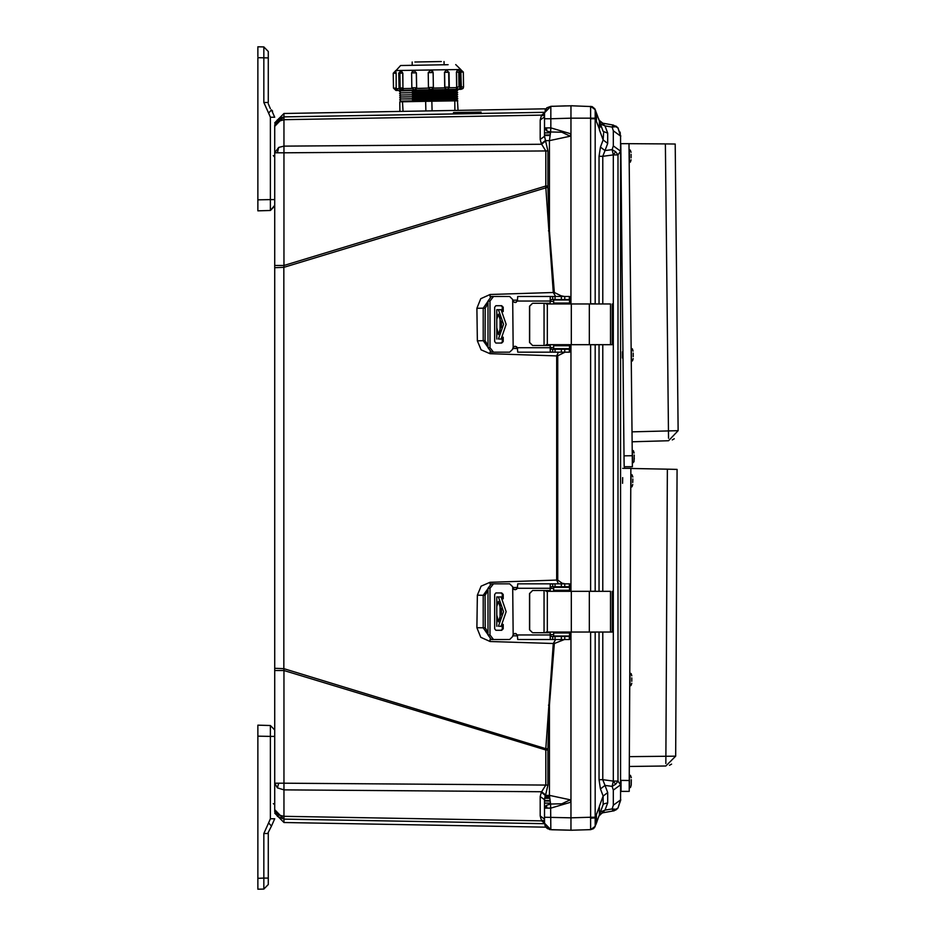 <?xml version="1.0" encoding="UTF-8"?>
<svg xmlns="http://www.w3.org/2000/svg" width="936" height="936" viewBox="0 0 936 936"><rect width="100%" height="100%" fill="white"/><g stroke="black" fill="none" stroke-linecap="round" stroke-linejoin="round"><path stroke-width="1.4" d="M545.407 794.863L541.593 791.704L283.982 789.844L277.407 787.843L274.704 783.163L283.982 783.163L283.982 670.55L274.704 670.55L274.704 809.64L278.635 815.069L283.982 816.321L283.982 783.163L545.77 785.058L545.77 750.017L547.876 750.017L547.876 785.058L544.565 799.73L540.177 796.571L541.312 792.23L545.77 785.058L547.876 785.058M274.704 670.55L274.704 265.45L283.982 265.45L283.982 152.837L274.704 152.837L278.635 147.42L283.982 146.156L283.982 116.918L274.997 124.02L283.982 116.918L283.982 113.431L274.704 122.873M546.004 344.74L612.214 344.74L610.564 344.74L610.564 303.989L589.329 303.989L589.329 344.74M546.004 303.989L589.329 303.989M549.315 352.205L546.004 352.205M551.386 349.222L552.685 349.222L552.685 352.205L550.263 351.971L550.263 345.489L532.525 345.489L529.542 342.506L529.542 306.224L532.525 303.252L550.181 303.252L550.263 296.77L552.685 296.536L552.685 299.52L550.263 299.52M500.912 343.009L503.17 341.511L501.743 343.009L495.881 343.009L494.617 341.511L494.617 307.219L495.881 305.733L501.743 305.733L503.17 307.219L500.912 305.733M509.664 352.205L493.506 352.205L490.043 347.724L490.043 301.006L493.506 296.536L509.664 296.536L512.647 299.52L513.15 347.233L512.647 349.222L509.664 352.205L512.647 349.222M551.702 299.52L550.263 300.514L550.263 296.77M552.685 299.52L569.568 299.52L569.568 296.536L552.685 296.536M552.685 352.205L569.568 352.205L569.568 349.222L552.685 349.222M553.597 348.719L553.597 345.735L553.597 348.719L569.708 348.719L569.825 344.74M553.597 345.735L569.708 345.735L569.743 344.74M499.59 339.031L502.328 339.031M498.373 339.031L503.545 324.382L498.373 309.711L496.782 309.711L499.59 309.711M502.328 309.711L498.373 309.711M569.743 303.989L569.708 302.995L553.597 302.995L553.597 300.011L569.708 300.011L569.825 303.989M546.004 632.011L612.214 632.011L610.564 632.011L610.564 591.26L589.329 591.26L589.329 632.011M546.004 591.26L589.329 591.26M551.433 639.463L546.004 639.463M551.386 636.48L552.685 636.48L552.685 639.463L550.263 639.23L550.263 632.748L532.525 632.748L529.542 629.776L529.542 593.494L532.525 590.511L550.181 590.511L550.263 584.029L552.685 583.795L552.685 586.778L550.263 586.778M500.912 630.267L503.17 628.781L501.743 630.267L495.881 630.267L494.617 628.781L494.617 594.489L495.881 592.991L501.743 592.991L503.17 594.489L500.912 592.991M509.664 639.463L493.506 639.463L490.043 634.994L490.043 588.276L493.506 583.795L509.664 583.795L512.647 586.778L513.15 634.491L512.647 636.48L509.664 639.463L512.647 636.48M551.702 586.778L550.263 587.773L550.263 584.029M552.685 586.778L569.568 586.778L569.568 583.795L552.685 583.795M552.685 639.463L569.568 639.463L569.568 636.48L552.685 636.48M553.597 635.989L553.597 633.005L553.597 635.989L569.708 635.989L569.825 632.011M553.597 633.005L569.708 633.005L569.743 632.011M499.59 626.289L502.328 626.289M498.373 626.289L503.545 611.641L498.373 596.969L496.782 596.969L499.59 596.969M502.328 596.969L498.373 596.969M569.743 591.26L569.708 590.265L553.597 590.265L553.597 587.281L569.708 587.281L569.825 591.26M257.809 201.111L257.809 210.811L270.352 210.483L274.704 206.002L274.704 199.543L270.352 199.543L270.352 210.483L274.704 205.288M270.352 725.517L274.704 729.998L270.352 725.517L270.352 736.457L274.704 736.457L274.704 729.998L270.352 725.517L257.809 725.189L257.809 734.889M570.913 114.321L570.913 303.989L570.913 118.217L550.859 118.743L550.859 127.893L570.913 133.883L570.223 136.2L549.467 140.611L550.66 131.988L561.787 132.257L570.223 136.2M595.191 817.268L595.191 632.104L590.651 632.256L590.651 817.268L595.191 817.268L595.191 826.418L590.651 829.694L594.477 827.716L596.513 822.767L596.513 817.783L590.663 818.134L590.651 829.694L570.913 830.209L570.913 632.011L570.913 821.679M457.634 89.376L395.94 90.453L397.858 90.418L396.361 88.709L399.157 88.651M461.132 89.318L459.33 89.341L461.132 89.318L461.284 86.931L462.501 86.908M416.368 72.844L416.625 87.703L416.286 72.844L413.911 70.504L416.368 72.844L411.571 72.926L411.828 87.785L416.543 87.703L414.437 90.125M430.654 70.212L433.122 72.552L428.161 72.645L428.407 87.504L433.391 87.411L432.877 88.932L431.04 89.844L433.38 87.411L433.122 72.552L432.549 71.042L430.654 70.212M446.612 69.931L444.541 72.353L444.811 87.212L449.35 87.13L446.987 89.563L449.292 87.668L449.081 72.271L444.448 72.353L444.705 87.212L446.823 89.563M414.859 61.987L441.347 61.53M395.776 70.82L400.585 65.543L448.063 64.713L444.085 64.783L444.027 61.483M400.585 65.543L448.063 64.713M459.05 72.107L456.405 72.154L457.575 69.744L456.569 72.142L456.826 87.001L460.395 86.943L459.003 86.966L458.745 72.107M462.232 72.049L460.84 72.072L460.711 69.685L460.477 72.072L460.769 87.586M408.704 90.722L399.578 90.382L456.277 89.4L456.663 87.001L457.915 89.365M412.32 91.377L457.657 90.581L456.125 89.4M412.355 93.424L457.692 92.629L456.113 91.634L457.657 90.581M412.39 95.46L457.727 94.676L456.148 93.682L457.692 92.629M412.425 97.508L457.762 96.712L456.183 95.718L457.727 94.676M412.46 99.555L457.798 98.76L456.218 97.765L457.762 96.712M425.857 110.963L425.693 101.369L426.524 101.345L431.894 101.252L432.069 110.846M454.908 110.448L454.732 100.854L457.411 100.807L458.008 110.401M399.918 111.407L399.742 101.813L402.457 101.767L403.018 111.361M397.788 90.418L399.543 90.394M401.485 90.359L399.122 88.534L398.795 73.148L401.135 70.727L402.819 73.078L398.795 73.148L399.883 73.137L400.14 87.996L399.052 88.007L402.936 87.949L402.819 73.078M629.284 780.46L629.238 791.388L621.036 791.353L621.083 780.413L629.284 780.46L630.876 468.351L622.674 468.316M631.285 779.723L631.25 785.187L631.285 779.723M631.8 677.839L631.777 681.326M632.806 479.045L632.783 482.531M632.233 455.738L632.35 466.678L624.148 466.76L624.09 461.647L620.767 143.734L628.969 143.641L632.233 455.738L624.031 455.82M634.257 459.12L634.245 458.453M634.21 454.978L634.058 461.729L632.56 463.238L632.537 461.378L632.315 463.238M633.145 353.094L633.181 356.569M631.075 154.311L631.11 157.786M546.402 127.893L550.859 127.893L550.66 131.988L547.01 131.11L544.565 127.893L546.402 127.893L547.01 131.11M544.565 806.844L544.565 799.73L544.565 808.107L546.332 805.299L550.66 804.012L549.467 795.389L570.223 799.8L561.787 803.743L550.66 804.012L550.859 829.682L572.61 830.173M549.771 829.565L550.859 829.682L544.565 823.224L545.863 827.108L549.666 829.542M613.361 145.934L612.167 149.62L615.677 151.772L618.041 154.885L613.267 154.896L613.267 781.104L618.041 781.115L620.626 784.801L620.626 136.083L613.361 130.841L613.361 145.934L620.626 151.199L618.041 154.885L618.041 781.115L615.677 784.228L612.167 786.38L613.361 790.066L613.361 805.159L620.626 799.917L620.626 784.801L613.361 790.066M612.472 809.78L613.267 810.962L614.156 810.751L617.994 808.049L620.743 799.8M613.267 125.038L602.784 123.189L613.302 125.038L618.076 128.056L615.97 126.067L612.776 125.541L612.167 127.109L613.361 130.841M546.998 827.155L283.982 822.568L283.982 819.082L544.577 823.633L283.982 819.082L277.407 816.262L278.635 815.069M547.876 185.983L547.888 187.2L283.877 267.333L283.982 265.45L545.77 185.983L545.77 150.942L541.312 143.77L540.177 139.429L540.177 120.077L544.565 116.918L544.565 136.27L547.876 150.942L547.876 185.983L545.77 185.983L545.828 187.305L553.328 292.547L490.078 294.524L480.706 298.701L476.95 308.248L477.383 340.774L481.127 349.771L490.055 353.691L556.733 355.891L556.733 580.109L490.055 582.309L481.127 586.228L477.383 595.226L476.95 627.752L480.706 637.299L490.078 641.476L553.328 643.453L545.828 748.695L283.877 668.667L283.877 267.333L274.704 267.661M595.191 118.732L590.651 118.732L590.651 303.744L595.191 303.896L595.191 118.217L596.513 118.217L596.326 121.2L599.66 129.753M413.104 92.079L456.288 91.318M413.139 94.115L456.323 93.366M413.174 96.162L456.358 95.413M413.209 98.21L456.394 97.449M413.244 100.246L456.429 99.497L457.833 100.807M394.606 88.089L396.185 88.066L396.057 90.453M396.103 73.195L396.185 88.066L396.103 73.195L395.706 70.82L395.916 73.207L394.349 73.23M448.66 72.283L446.659 69.931L448.66 72.283L448.917 87.142M395.694 70.598L460.793 69.463L455.738 64.584M449.268 87.785L456.721 87.656M460.325 87.586L461.284 86.931L460.805 69.685M413.115 92.699L400.971 92.91L399.567 91.599L400.936 90.862L456.265 89.891M413.15 94.735L401.006 94.945L399.602 93.647L400.971 92.91L456.3 91.939M413.185 96.782L401.041 96.993L399.637 95.683L401.006 94.945L456.335 93.986M413.221 98.83L401.076 99.04L399.672 97.73L401.041 96.993L456.37 96.022M413.256 100.866L401.111 101.076L399.707 99.778L401.076 99.04L456.405 98.069M399.754 101.813L401.111 101.076L456.44 100.117M398.315 88.674L396.361 88.709L396.361 88.054M403.077 87.937L403.042 88.592L411.922 88.429M416.625 87.703L416.555 88.347L419.866 88.3L428.512 88.148L428.419 87.504L430.841 89.844M433.31 88.054L444.787 87.855L444.705 87.212M629.565 775.429L629.495 787.48M630.08 673.709L630.022 685.444M631.086 474.95L631.028 486.603M632.443 452.088L632.537 461.378M631.379 349.97L631.484 359.74M629.296 151.141L629.402 160.992M570.913 109.383L570.913 105.791L592.102 106.564L594.828 108.798L598.935 119.878M629.32 774.938L630.548 775.499L631.285 777.734M629.249 787.96L630.49 787.422L631.25 785.187M629.834 673.066L631.063 673.616L631.812 675.85M629.764 686.076L631.004 685.538L631.765 683.303M630.841 474.271L632.081 474.821L632.818 477.056M630.77 487.293L632.011 486.743L632.783 484.52M632.174 450.228L633.426 450.754L634.198 452.989M631.11 348.344L632.35 348.882L633.134 351.105M631.25 361.366L632.479 360.805L633.204 358.558M629.027 149.561L630.279 150.099L631.051 152.322M629.168 162.583L630.396 162.022L631.133 159.775M572.61 105.826L570.972 105.791M613.302 810.962L602.784 812.811L613.267 810.962L618.041 807.955L615.783 809.277L612.167 808.891L604.984 810.155L600.444 811.968L599.485 814.601M457.716 69.744L460.067 71.545L460.395 86.943L459.904 88.44L458.055 89.365M460.898 69.685L463.332 72.025L463.589 86.884L463.074 88.405L461.237 89.306M565.742 105.932L550.859 106.318L546.683 107.991M412.074 87.785L414.25 90.137L411.828 87.785L411.571 72.926L412.624 70.914L413.911 70.504M544.577 112.367L283.982 116.918L544.577 112.367M501.099 339.031L506.2 324.382L501.099 309.711M501.099 626.289L506.2 611.641L501.099 596.969M551.538 829.705L563.098 829.998M563.987 105.979L563.25 105.99M598.701 118.767L598.981 119.995L604.984 125.845L612.167 127.109L615.783 126.723L618.041 128.045L620.626 136.083M599.613 121.75L600.444 124.032L604.984 125.845L607.663 133.181L607.663 143.383L603.123 139.873L603.568 132.889M461.109 87.574L459.4 89.341M544.565 823.118L541.593 820.813L283.982 816.321L283.982 819.082L277.407 816.262L274.704 809.64M274.704 265.45L274.704 126.36L278.635 118.697L283.982 116.918L277.126 120.042M540.177 139.429L544.565 136.27L544.565 112.776L550.859 106.318L546.741 107.944M571.603 105.78L550.859 106.318L550.859 118.743L544.565 118.743L544.565 116.93M544.565 823.27L544.565 808.119L550.859 808.107L570.913 802.093L570.223 799.8M544.892 825.224L545.325 826.242M453.492 112.94L481.104 112.086L453.492 112.507M482.215 110.015L453.492 110.483M544.928 796.712L549.607 796.793M274.704 811.723L274.704 811.044L274.704 811.723M316.146 819.69L283.877 819.129L274.704 809.698M274.704 126.301L283.877 116.871L406.704 114.742M274.704 668.339L283.877 668.667L283.982 670.55L545.77 750.017L545.828 748.695L547.888 748.8L547.876 750.017M283.877 819.129L544.588 823.657M482.215 113.431L283.877 116.871M450.93 113.97L453.492 113.923M540.177 120.077L541.312 115.713L544.565 115.315M547.876 150.942L283.982 152.837L283.982 146.156L541.593 144.296L545.407 141.137M544.565 820.977L541.593 820.813L540.177 815.923L540.177 796.571M541.312 820.287L544.565 820.685L541.312 820.287M544.565 115.023L541.593 115.186L544.565 112.882L544.565 115.69M548.484 230.888L549.467 230.794L549.467 140.611L545.243 140.611L541.312 143.77M564.385 639.463L554.311 643.523L549.467 705.206L548.484 705.112M554.311 643.523L553.328 643.453L555.645 639.463M512.741 635.731L517.62 635.86M476.95 627.752L483.198 627.88L487.995 634.713M477.383 595.226L483.222 595.331L483.198 627.88L485.152 627.88L485.047 595.331L483.222 595.331L487.995 588.58M490.055 582.309L490.113 584.122M565.028 352.205L557.727 355.809L557.727 580.121L556.733 580.109L558.453 583.795M517.62 587.434L512.741 587.574M557.727 355.809L556.733 355.891L558.464 352.205M512.741 348.426L517.62 348.566M490.055 353.691L490.113 351.877M477.383 340.774L483.222 340.669L487.995 347.42M476.95 308.248L483.198 308.12L483.222 340.669L485.047 340.669L485.152 308.12L483.198 308.12L487.995 301.287M547.888 187.2L549.467 230.794L554.311 292.477L553.328 292.547L555.645 296.536M517.62 300.14L512.741 300.269M541.312 792.23L545.243 795.389L549.467 795.389L549.467 705.206L547.888 748.8M544.565 807.043L544.565 819.07L540.177 815.923M552.673 829.729L570.913 830.209L570.913 817.783L544.565 817.257L544.565 819.07M570.913 105.791L570.913 118.217L570.913 105.791M570.913 344.74L570.913 591.26L570.913 344.74M570.913 636.328L569.568 637.451M565.742 636.48L568.678 635.989M569.743 635.661L570.422 635.064L570.913 636.188M560.875 639.463L561.027 640.212M569.568 585.632L570.913 586.79L570.422 588.019L569.731 587.434M569.31 587.281L566.982 586.778M557.727 580.121L562.969 583.795M570.913 349.233L569.568 350.368M563.086 583.303L565.028 583.795M566.982 349.222L569.31 348.719M569.731 348.578L570.422 347.981L570.913 349.116M569.568 298.549L570.913 299.684L570.422 300.936L569.743 300.339M568.678 300.011L565.742 299.52M554.311 292.477L561.027 295.788L560.875 296.536M561.027 295.788L564.385 296.536M544.565 819.643L544.565 823.025M544.565 823.224L550.859 829.682L554.147 829.764M552.673 106.271L550.883 106.318M546.916 107.792L544.565 112.776L550.859 106.318L546.952 107.769M545.536 109.383L545.126 110.167M546.402 827.728L550.859 829.682L546.402 827.728M544.717 797.858L549.736 797.835L544.717 797.858M607.663 143.383L604.984 150.626L612.167 149.62L613.267 154.896L602.784 156.347L604.984 150.626L600.444 147.104L598.981 156.347L602.784 156.347L602.784 303.989M602.784 632.011L602.784 779.653L613.267 781.104L612.167 786.38L604.984 785.374L602.784 779.653L598.981 779.653L598.981 632.011M621.083 781.7L621.071 784.52M620.872 153.083L620.931 158.792M622.417 351.842L622.452 358.055M622.627 477.594L622.592 483.327M596.513 822.767L603.123 804.632L603.123 796.126L607.663 792.616L604.984 785.374L600.444 788.896L598.981 779.653M599.567 806.235L596.326 814.8L596.513 817.783M597.987 818.719L597.554 819.913M597.016 821.41L596.326 823.294M600.842 127.074L600.362 124.137M596.513 118.217L596.513 113.233L595.191 109.594L595.191 118.217L570.913 118.217M620.626 148.73L620.626 151.199M620.626 799.917L618.041 807.955M620.322 133.228L619.995 131.976M599.017 815.911L604.984 810.155L607.663 802.819L607.663 792.616M615.631 810.12L617.596 808.505M607.663 802.819L603.416 804.071M596.349 112.765L603.123 131.368L601.204 126.114L603.123 131.368L607.663 133.181M601.497 126.91L600.444 124.032M600.444 788.896L603.123 796.126L599.438 806.224L599.426 814.765L603.123 804.632L599.438 814.73M596.326 823.306L595.776 824.803M600.409 813.934L602.784 812.811L600.631 813.758M600.421 123.962L599.988 122.78M600.491 122.136L602.784 123.189L599.063 120.206M599.426 121.235L599.438 129.776L603.123 139.873L600.444 147.104M590.944 591.26L595.191 591.154L595.191 344.846L590.944 344.74M590.663 829.659L595.191 826.406L590.651 829.694L593.424 828.758L595.191 826.429L593.424 828.758L590.651 829.694M570.913 817.783L590.651 817.268L590.663 818.134M594.746 108.67L590.663 106.341L595.191 109.594L595.776 111.185M590.663 106.341L590.663 117.866M591.26 591.26L590.651 591.002L590.651 344.998L591.26 344.74M571.603 830.22L570.913 830.209L570.913 826.617M570.913 826.523L570.913 824.873M570.913 111.127L570.913 109.477M513.15 347.233L515.139 346.238L517.409 347.724L517.737 352.205L551.702 352.205M502.328 341.511L502.328 338.329M502.328 310.413L502.328 307.219M493.506 352.205L491.447 352.205L487.995 347.724L487.995 301.006L491.447 296.536L493.506 296.536M509.664 296.536L512.729 299.52L513.22 301.509L515.174 302.503L513.15 301.509M515.174 346.238L513.22 347.233L512.729 349.222M503.17 341.511L503.17 337.206M503.17 311.524L503.17 307.219M550.181 303.252L550.263 300.514M532.596 303.252L529.624 306.224L529.624 342.506L532.596 345.489M551.702 296.536L517.737 296.536L517.409 301.006L515.139 302.503M550.263 348.227L551.702 349.222M550.181 345.489L550.263 351.971M500.093 332.596L500.093 316.146M501.614 324.371L498.373 334.561L496.782 327.67L496.817 319.316L498.373 314.18L501.614 324.371M549.104 303.252L551.07 303.989M551.07 344.74L549.104 345.489M529.624 306.353L529.624 315.058M529.624 333.684L529.624 342.389M550.988 344.74L549.022 345.489M532.525 303.252L549.022 303.252L550.988 303.989M513.15 634.491L515.139 633.496L517.409 634.994L517.737 639.463L551.702 639.463M502.328 628.781L502.328 625.587M502.328 597.671L502.328 594.489M493.506 639.463L491.447 639.463L487.995 634.994L487.995 588.276L491.447 583.795L493.506 583.795M509.664 583.795L512.729 586.778L513.22 588.767L515.174 589.762L513.15 588.767M515.174 633.496L513.22 634.491L512.729 636.48M503.17 628.781L503.17 624.476M503.17 598.794L503.17 594.489M550.181 590.511L550.263 587.773M550.988 591.26L549.022 590.511L532.596 590.511L529.624 593.494L529.624 629.776L532.596 632.748M551.702 583.795L517.737 583.795L517.409 588.276L515.139 589.762M550.263 635.485L551.702 636.48M550.181 632.748L550.263 639.23M500.093 619.854L500.093 603.404M501.614 611.629L498.373 621.82L496.782 614.94L496.817 606.575L498.373 601.438L501.614 611.629M549.104 590.511L551.07 591.26M551.07 632.011L549.104 632.748M529.624 593.611L529.624 602.316M529.624 620.942L529.624 629.647M550.988 632.011L549.022 632.748M273.253 155.598L274.704 157.108M272.633 111.15L271.475 109.875L274.704 117.211L270.352 117.211L270.352 199.543L257.809 199.883L257.809 203.1M270.352 108.67L268.328 103.814M271.475 109.875L268.574 113.174L263.882 102.539L263.882 46.964L268.246 51.433L268.246 57.892L268.246 51.433L263.882 46.964L257.809 46.8L263.882 46.964L268.246 51.433M263.882 102.539L268.246 102.539L268.246 57.892L257.809 57.728L257.809 199.883M257.809 56.488L257.809 46.8M257.809 133.614L257.809 132.35M257.809 60.302L257.809 62.068M274.704 729.998L274.704 730.712M274.704 818.789L271.475 826.125L274.704 818.789L270.352 818.789L268.574 822.826L271.475 826.125L267.673 833.461M268.328 832.186L268.246 884.567L268.246 878.108L263.882 878.108L263.882 833.461L268.574 822.826M268.246 884.567L263.882 889.036L268.246 884.567L263.882 889.036L257.809 889.2L263.882 889.036L263.882 878.108L257.809 878.272L257.809 883.233L257.809 879.512M257.809 732.9L257.809 889.2M257.809 855.984L257.809 857.75M257.809 781.689L257.809 780.425M456.405 72.154L456.663 87.001M460.84 72.072L461.097 86.931M425.693 101.369L402.854 101.767M454.732 100.854L431.894 101.252M428.161 72.645L430.501 70.212L428.161 72.645L428.419 87.504M444.448 72.353L446.484 69.931M444.787 87.855L445.793 89.587M428.512 88.148L430.712 89.844M415.245 90.113L416.555 88.347M403.147 90.324L403.042 88.592M461.109 87.738L459.33 89.341M665.894 763.577L667.321 469.228L677.091 469.451L675.628 756.148L629.413 756.604M667.321 469.228L630.876 468.409M675.628 756.148L665.812 766.046L629.355 766.49M671.545 764.127L669.521 765.274M668.573 438.294L665.426 143.957L675.195 144.015L678.19 430.712L631.987 431.882M665.426 143.957L628.969 143.699M678.19 430.712L668.538 440.751L632.092 441.769M674.236 438.762L672.223 439.932M541.593 115.186L283.982 119.679L277.407 121.68L274.704 126.36M277.407 121.68L278.635 118.697M277.407 152.837L278.635 147.42M277.407 787.843L278.635 783.163M546.46 827.787L547.771 828.805M546.332 805.299L546.94 808.107M545.021 796.279L549.561 796.349L545.021 796.279M550.157 134.948L544.565 135.006L550.146 135.041M490.078 641.476L490.136 639.159M490.078 294.524L490.136 296.841M570.422 635.064L569.497 635.041M553.597 634.655L550.263 634.573M516.169 633.719L514.285 633.672M487.995 632.502L485.152 627.88M485.047 595.331L487.995 590.546M513.934 589.411L516.52 589.341M550.263 588.51L553.597 588.428M569.497 588.042L570.422 588.019M570.422 347.981L569.497 347.958M553.597 347.572L550.263 347.49M516.52 346.659L513.934 346.589M487.995 345.454L485.047 340.669M485.152 308.12L487.995 303.498M514.285 302.328L516.169 302.281M550.263 301.427L553.597 301.345M569.497 300.959L570.422 300.936M544.565 803.1L550.497 803.158M550.497 132.842L544.565 132.9M550.146 800.959L544.565 800.994L550.157 801.052M544.658 798.303L549.783 798.279L544.658 798.303M544.565 800.526L550.087 800.526M550.087 135.474L544.565 135.474M615.677 151.772L613.255 154.768M615.677 784.228L613.255 781.232M612.776 810.459L615.783 809.277M612.776 125.541L615.783 126.723M613.361 805.159L612.167 808.891M602.784 591.26L602.784 344.74M598.981 591.26L598.981 344.74M598.981 303.989L598.981 156.347M595.191 632.011L598.806 632.011M598.806 303.989L595.191 303.989M598.806 591.26L595.191 591.26M595.191 344.74L598.806 344.74M590.651 106.306L595.191 109.582M571.276 303.989L571.276 344.74M547.291 303.989L547.291 344.74M490.043 347.724L487.995 347.724M487.995 301.006L490.043 301.006M550.181 301.006L517.409 301.006M517.409 347.724L550.181 347.724M569.556 296.536L569.556 299.52M569.38 296.536L569.38 299.52M564.794 296.536L564.794 299.52M561.308 296.536L561.308 299.52M555.06 296.536L555.06 299.52M555.06 352.205L555.06 349.222M561.308 352.205L561.308 349.222M564.794 352.205L564.794 349.222M569.38 352.205L569.38 349.222M569.497 302.995L569.497 300.011M569.497 348.719L569.497 345.735M501.45 321.422L501.45 327.308M496.817 309.711L496.817 319.316M496.817 329.425L496.817 339.031M571.276 591.26L571.276 632.011M547.291 591.26L547.291 632.011M490.043 634.994L487.995 634.994M487.995 588.276L490.043 588.276M550.181 588.276L517.409 588.276M517.409 634.994L550.181 634.994M569.556 583.795L569.556 586.778M569.38 583.795L569.38 586.778M564.794 583.795L564.794 586.778M561.308 583.795L561.308 586.778M555.06 583.795L555.06 586.778M555.06 639.463L555.06 636.48M561.308 639.463L561.308 636.48M564.794 639.463L564.794 636.48M569.38 639.463L569.38 636.48M569.497 590.265L569.497 587.281M569.497 635.989L569.497 633.005M501.45 608.692L501.45 614.578M496.817 596.969L496.817 606.575M496.817 616.684L496.817 626.289M270.352 210.483L274.704 206.002M268.574 113.174L270.352 117.211M257.809 736.117L270.352 736.457L270.352 818.789M263.882 833.461L268.246 833.461M401.298 70.727L402.667 73.09L402.936 87.949L401.638 90.347M413.923 70.504L411.817 72.926M401.181 70.727L399.883 73.137M400.14 87.996L401.521 90.359M549.303 829.448L550.192 829.635M274.704 202.843L274.704 201.322M274.704 761.951L274.704 760.43M283.982 822.568L274.704 813.127M545.887 108.868L283.982 113.431M544.565 136.27L544.565 127.893M544.565 808.107L544.565 799.718M563.999 830.021L565.847 830.08M569.193 105.838L568.117 105.862M558.64 106.119L557.95 106.131M624.581 466.748L624.581 468.316L624.581 466.748M620.743 136.2L617.982 127.928M600.163 123.259L600.374 123.821M603.123 131.368L599.438 121.27M602.784 123.189L600.421 122.078M612.214 344.74L612.214 303.989M544.015 344.74L544.015 303.989M569.568 349.222L569.568 352.205M496.782 309.711L496.782 321.06M496.782 327.67L496.782 339.031M553.597 300.011L553.597 302.995M612.214 632.011L612.214 591.26M544.015 632.011L544.015 591.26M569.568 636.48L569.568 639.463M496.782 596.969L496.782 608.33M496.782 614.94L496.782 626.289M553.597 587.281L553.597 590.265M274.704 125.833L274.704 125.073M274.704 811.395L274.704 810.167M273.253 803.673L274.552 804.504M395.6 70.82L393.26 73.254L393.518 88.113L395.94 90.453M460.828 71.265L460.793 69.463M456.429 99.497L457.798 98.76M412.238 65.344L412.179 62.033M433.122 72.552L433.391 87.411M622.405 358.055L623.013 358.043"/></g></svg>
